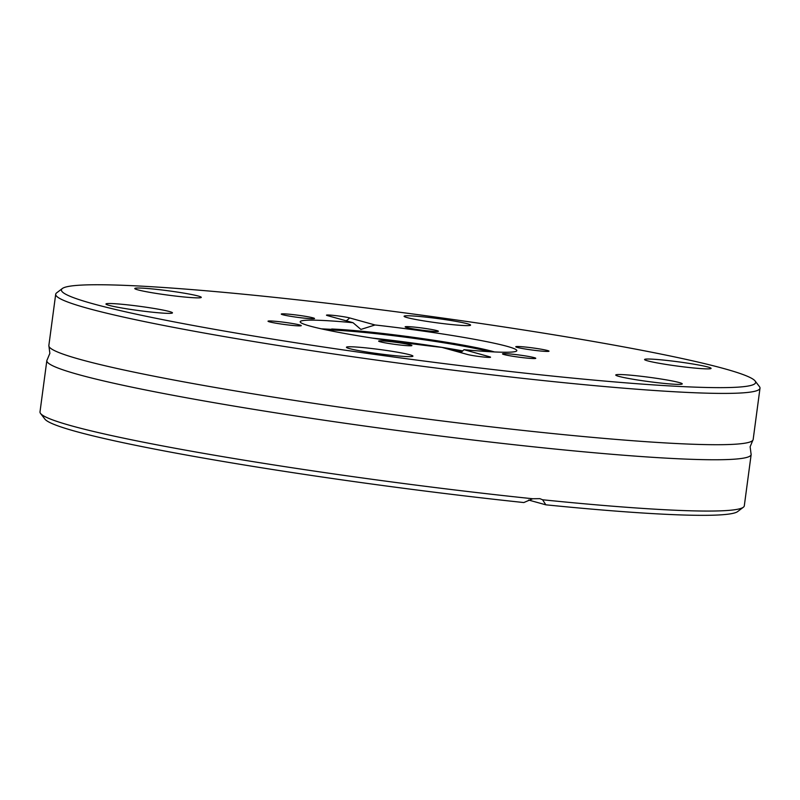 <?xml version="1.0" encoding="UTF-8"?>
<svg xmlns="http://www.w3.org/2000/svg" width="800" height="800" viewBox="0 0 800 800"><rect width="100%" height="100%" fill="white"/><g stroke="black" fill="none" stroke-linecap="round" stroke-linejoin="round"><path stroke-width="1.2" d="M752.8 440.32L750.14 446.76L751.02 453.68A355.27 22.93 -172.4 0 1 751.15 454.56A355.27 22.93 -172.4 0 1 685.37 459.08A355.27 22.93 -172.4 0 1 289.92 415.07A355.27 22.93 -172.4 0 1 46.84 360.58A355.27 22.93 -172.4 0 1 47.2 359.77L49.86 353.33L48.98 346.41A355.27 22.93 7.6 0 0 298.18 400.98A355.27 22.93 7.6 0 0 687.37 444.03A355.27 22.93 7.6 0 0 752.8 440.32A355.27 22.93 7.6 0 0 753.16 439.51L760 388.21A355.27 22.93 -172.4 0 1 694.22 392.73A355.27 22.93 -172.4 0 1 298.77 348.72A355.27 22.93 -172.4 0 1 55.7 294.24A355.27 22.93 -172.4 0 1 56.63 292.87L62.33 288.53A350.19 22.6 -172.4 0 1 126.25 285.42A350.19 22.6 -172.4 0 1 505.3 327.16A350.19 22.6 -172.4 0 1 755.1 380.97A350.19 22.6 -172.4 0 1 690.79 386.97A350.19 22.6 -172.4 0 1 290.38 341.94A350.19 22.6 -172.4 0 1 62.33 288.53M298.17 325.86A16.77 1.08 7.6 0 0 301.27 325.65A16.77 1.08 7.6 0 0 289.8 323.08A16.77 1.08 7.6 0 0 271.13 321A16.77 1.08 7.6 0 0 268.02 321.21A16.77 1.08 7.6 0 0 279.5 323.78A16.77 1.08 7.6 0 0 298.17 325.86M408.78 345.76A16.77 1.08 7.6 0 0 411.89 345.54A16.77 1.08 7.6 0 0 400.41 342.97A16.77 1.08 7.6 0 0 381.74 340.89A16.77 1.08 7.6 0 0 378.64 341.11A16.77 1.08 7.6 0 0 390.11 343.68A16.77 1.08 7.6 0 0 408.78 345.76M532.65 358.52A16.77 1.08 7.6 0 0 535.76 358.31A16.77 1.08 7.6 0 0 524.28 355.74A16.77 1.08 7.6 0 0 505.61 353.66A16.77 1.08 7.6 0 0 502.51 353.87A16.77 1.08 7.6 0 0 513.98 356.45A16.77 1.08 7.6 0 0 532.65 358.52M545.91 351.4A16.77 1.08 7.6 0 0 549.02 351.18A16.77 1.08 7.6 0 0 537.54 348.61A16.77 1.08 7.6 0 0 518.87 346.53A16.77 1.08 7.6 0 0 515.77 346.75A16.77 1.08 7.6 0 0 527.24 349.32A16.77 1.08 7.6 0 0 545.91 351.4M435.3 331.5A16.77 1.08 7.6 0 0 438.4 331.29A16.77 1.08 7.6 0 0 426.93 328.71A16.77 1.08 7.6 0 0 408.26 326.64A16.77 1.08 7.6 0 0 405.15 326.85A16.77 1.08 7.6 0 0 416.63 329.42A16.77 1.08 7.6 0 0 435.3 331.5M311.42 318.73A16.77 1.08 7.6 0 0 314.53 318.52A16.77 1.08 7.6 0 0 303.05 315.95A16.77 1.08 7.6 0 0 284.38 313.87A16.77 1.08 7.6 0 0 281.28 314.08A16.77 1.08 7.6 0 0 292.75 316.65A16.77 1.08 7.6 0 0 311.42 318.73M650.79 359.09A33.55 2.16 -172.4 0 1 688.13 363.24A33.55 2.16 -172.4 0 1 711.08 368.39A33.55 2.16 -172.4 0 1 704.87 368.82A33.55 2.16 -172.4 0 1 667.53 364.66A33.55 2.16 -172.4 0 1 644.58 359.52A33.55 2.16 -172.4 0 1 650.79 359.09M410.3 315.83A33.55 2.16 -172.4 0 1 447.64 319.99A33.55 2.16 -172.4 0 1 470.59 325.13A33.55 2.16 -172.4 0 1 464.38 325.56A33.55 2.16 -172.4 0 1 427.04 321.4A33.55 2.16 -172.4 0 1 404.09 316.26A33.55 2.16 -172.4 0 1 410.3 315.83M141 288.08A33.55 2.16 -172.4 0 1 178.33 292.23A33.55 2.16 -172.4 0 1 201.28 297.38A33.55 2.16 -172.4 0 1 195.07 297.8A33.55 2.16 -172.4 0 1 157.74 293.65A33.55 2.16 -172.4 0 1 134.78 288.5A33.55 2.16 -172.4 0 1 141 288.08M112.17 303.58A33.55 2.16 -172.4 0 1 149.51 307.73A33.55 2.16 -172.4 0 1 172.46 312.88A33.55 2.16 -172.4 0 1 166.25 313.3A33.55 2.16 -172.4 0 1 128.91 309.15A33.55 2.16 -172.4 0 1 105.96 304A33.55 2.16 -172.4 0 1 112.17 303.58M352.66 346.83A33.55 2.16 -172.4 0 1 389.99 350.99A33.55 2.16 -172.4 0 1 412.94 356.13A33.55 2.16 -172.4 0 1 406.73 356.56A33.55 2.16 -172.4 0 1 369.4 352.41A33.55 2.16 -172.4 0 1 346.44 347.26A33.55 2.16 -172.4 0 1 352.66 346.83M621.96 374.59A33.55 2.16 -172.4 0 1 659.3 378.74A33.55 2.16 -172.4 0 1 682.25 383.89A33.55 2.16 -172.4 0 1 676.04 384.32A33.55 2.16 -172.4 0 1 638.7 380.16A33.55 2.16 -172.4 0 1 615.75 375.02A33.55 2.16 -172.4 0 1 621.96 374.59M372.31 338.09A92.48 5.97 -172.4 0 1 462.85 350.93M55.7 294.24L48.85 345.53A355.27 22.93 7.6 0 0 48.98 346.41M461.96 351.71A81.32 5.25 7.6 0 0 448.84 349.31M420.98 344.92A81.32 5.25 7.6 0 0 394.21 341.35M751.15 454.56L744.3 505.85A355.27 22.93 -172.4 0 1 743.37 507.22A355.27 22.93 -172.4 0 1 678.52 510.38A355.27 22.93 -172.4 0 1 542.59 499.77L545.84 504.82L528.6 500.04M40.54 413.45L44.9 419.12A350.19 22.6 -172.4 0 0 523.82 502.55L532.71 498.75A355.27 22.93 -172.4 0 1 40.54 413.45A355.27 22.93 -172.4 0 1 40 411.88L46.84 360.58M532.71 498.75L539.87 498.65L542.59 499.77M464.01 349.68L489.48 356.75A12.2 0.79 -172.4 0 1 490.54 357.26A12.2 0.79 -172.4 0 1 480.69 356.69A12.2 0.79 -172.4 0 1 467.46 354.48L441.99 347.41A109.28 7.05 -172.4 0 1 300.2 321.74A109.28 7.05 -172.4 0 1 320.44 320.35A109.28 7.05 -172.4 0 1 353.03 322.71L360.9 329.42L375.05 324.98A109.28 7.05 -172.4 0 1 516.83 350.65A109.28 7.05 -172.4 0 1 496.6 352.04A109.28 7.05 -172.4 0 1 464.01 349.68L460.73 352.61M375.05 324.98L349.58 317.91A12.2 0.79 -172.4 0 0 335.78 315.64A12.2 0.79 -172.4 0 0 326.49 315.21A12.2 0.79 -172.4 0 0 327.56 315.64L353.03 322.71M743.37 507.22L737.67 511.56A350.19 22.6 -172.4 0 1 545.84 504.82M755.1 380.97L759.46 386.64A355.27 22.93 -172.4 0 1 760 388.21M326.25 329.89A92.9 5.99 -172.4 0 1 332.66 330.07A92.9 5.99 -172.4 0 1 489.56 351.68M331.68 329.01A94.26 6.08 -172.4 0 1 418.97 338.09A94.26 6.08 -172.4 0 1 494.48 351.95M489.48 356.75A15.25 13.8 -74.5 0 1 488.87 357.4M349.58 317.91A15.25 13.8 -74.5 0 1 346.17 320.81M494.54 351.95L477.75 347.9L454.07 343.48L408.47 336.61L353.56 330.45L321.38 328.84"/></g></svg>
